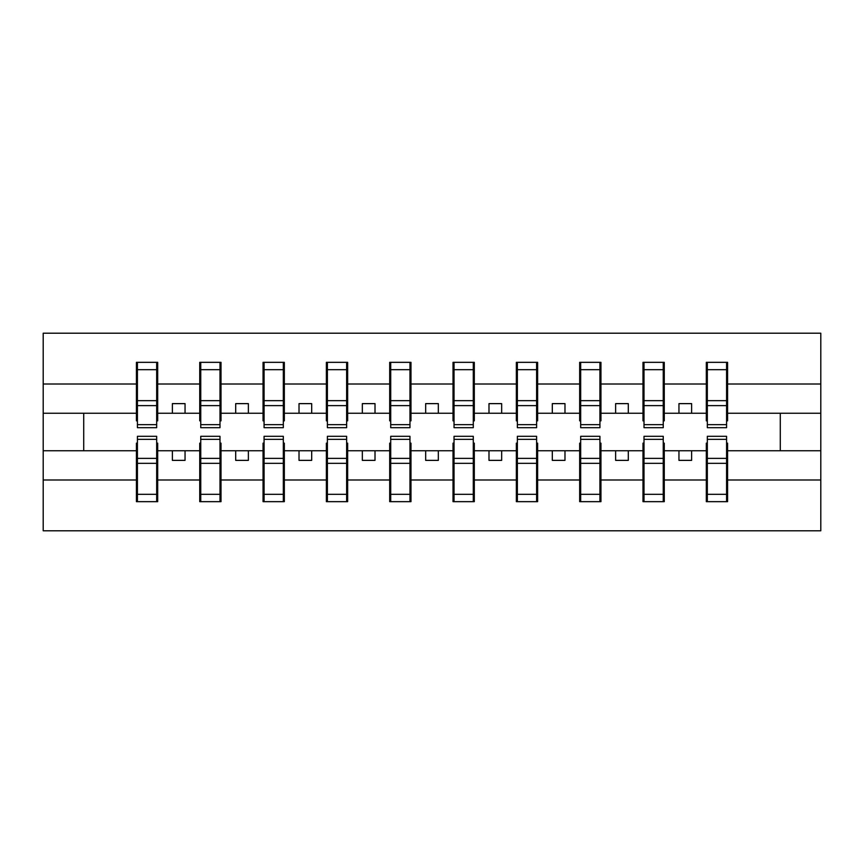 <?xml version="1.0" encoding="UTF-8"?>
<svg xmlns="http://www.w3.org/2000/svg" width="864" height="864" viewBox="0 0 864 864"><rect width="100%" height="100%" fill="white"/><g stroke="black" fill="none" stroke-linecap="round" stroke-linejoin="round"><path stroke-width="1.3" d="M137.419 443.146L136.415 443.146L136.415 479.995L43.2 479.995L43.2 530.788L820.8 530.788L820.8 479.995L727.585 479.995L727.585 501.66L706.309 501.66L707.324 501.66L707.324 436.309L726.581 436.309L726.581 458.384L707.324 458.384M707.324 443.146L706.309 443.146L706.309 450.749L678.953 450.749L678.953 460.372L691.621 460.372L691.621 450.749M706.309 501.66L706.309 450.749M726.581 443.146L727.585 443.146L727.585 479.995M644.004 443.146L642.989 443.146L642.989 450.749L615.632 450.749L615.632 460.372L628.301 460.372L628.301 450.749M706.309 479.995L664.265 479.995L664.265 501.66L642.989 501.66L642.989 450.749M663.25 443.146L664.265 443.146L664.265 479.995M580.684 443.146L579.668 443.146L579.668 450.749L552.312 450.749L552.312 460.372L564.98 460.372L564.98 450.749M642.989 479.995L600.944 479.995L600.944 501.66L579.668 501.66L579.668 450.749M599.929 443.146L600.944 443.146L600.944 479.995M517.363 443.146L516.348 443.146L516.348 450.749L488.992 450.749L488.992 460.372L501.66 460.372L501.66 450.749M579.668 479.995L537.624 479.995L537.624 501.66L516.348 501.66L516.348 450.749M536.609 443.146L537.624 443.146L537.624 479.995M454.032 443.146L453.028 443.146L453.028 450.749L425.671 450.749L425.671 460.372L438.329 460.372L438.329 450.749M516.348 479.995L474.304 479.995L474.304 501.66L453.028 501.66L453.028 450.749M473.288 443.146L474.304 443.146L474.304 479.995M390.712 443.146L389.696 443.146L389.696 450.749L362.34 450.749L362.34 460.372L375.008 460.372L375.008 450.749M453.028 479.995L410.972 479.995L410.972 501.66L389.696 501.66L389.696 450.749M409.968 443.146L410.972 443.146L410.972 479.995M327.391 443.146L326.376 443.146L326.376 450.749L299.02 450.749L299.02 460.372L311.688 460.372L311.688 450.749M389.696 479.995L347.652 479.995L347.652 501.66L326.376 501.66L326.376 450.749M346.637 443.146L347.652 443.146L347.652 479.995M264.071 443.146L263.056 443.146L263.056 450.749L235.699 450.749L235.699 460.372L248.368 460.372L248.368 450.749M326.376 479.995L284.332 479.995L284.332 501.66L263.056 501.66L263.056 450.749M283.316 443.146L284.332 443.146L284.332 479.995M200.75 443.146L199.735 443.146L199.735 450.749L172.379 450.749L172.379 460.372L185.047 460.372L185.047 450.749M263.056 479.995L221.011 479.995L221.011 501.66L199.735 501.66L199.735 450.749M219.996 443.146L221.011 443.146L221.011 479.995M707.324 424.645L726.581 424.645L726.581 427.691L707.324 427.691L707.324 362.34L706.309 362.34L706.309 384.005L664.265 384.005L664.265 420.854L663.25 420.854M707.324 420.854L706.309 420.854L706.309 384.005M644.004 424.645L663.25 424.645L663.25 427.691L644.004 427.691L644.004 362.34L642.989 362.34L642.989 384.005L600.944 384.005L600.944 420.854L599.929 420.854M644.004 420.854L642.989 420.854L642.989 384.005M580.684 424.645L599.929 424.645L599.929 427.691L580.684 427.691L580.684 362.34L579.668 362.34L579.668 384.005L537.624 384.005L537.624 420.854L536.609 420.854M580.684 420.854L579.668 420.854L579.668 384.005M517.363 424.645L536.609 424.645L536.609 427.691L517.363 427.691L517.363 362.34L516.348 362.34L516.348 384.005L474.304 384.005L474.304 420.854L473.288 420.854M517.363 420.854L516.348 420.854L516.348 384.005M454.032 424.645L473.288 424.645L473.288 427.691L454.032 427.691L454.032 362.34L453.028 362.34L453.028 384.005L410.972 384.005L410.972 420.854L409.968 420.854M454.032 420.854L453.028 420.854L453.028 384.005M390.712 424.645L409.968 424.645L409.968 427.691L390.712 427.691L390.712 362.34L389.696 362.34L389.696 384.005L347.652 384.005L347.652 420.854L346.637 420.854M390.712 420.854L389.696 420.854L389.696 384.005M327.391 424.645L346.637 424.645L346.637 427.691L327.391 427.691L327.391 362.34L326.376 362.34L326.376 384.005L284.332 384.005L284.332 420.854L283.316 420.854M327.391 420.854L326.376 420.854L326.376 384.005M264.071 424.645L283.316 424.645L283.316 427.691L264.071 427.691L264.071 362.34L263.056 362.34L263.056 384.005L221.011 384.005L221.011 420.854L219.996 420.854M264.071 420.854L263.056 420.854L263.056 384.005M200.75 424.645L219.996 424.645L219.996 427.691L200.75 427.691L200.75 362.34L199.735 362.34L199.735 384.005L157.691 384.005L157.691 362.34L156.676 362.34L156.676 427.691L137.419 427.691L137.419 405.616L156.676 405.616M200.75 420.854L199.735 420.854L199.735 384.005M136.415 479.995L136.415 501.66L157.691 501.66L157.691 443.146L156.676 443.146M137.419 405.616L137.419 362.34L136.415 362.34L136.415 384.005L43.2 384.005L43.2 333.212L820.8 333.212L820.8 384.005L727.585 384.005L727.585 420.854L726.581 420.854M137.419 420.854L136.415 420.854L136.415 384.005M706.309 362.34L727.585 362.34L727.585 384.005M642.989 362.34L664.265 362.34L664.265 384.005M579.668 362.34L600.944 362.34L600.944 384.005M516.348 362.34L537.624 362.34L537.624 384.005M453.028 362.34L474.304 362.34L474.304 384.005M389.696 362.34L410.972 362.34L410.972 384.005M326.376 362.34L347.652 362.34L347.652 384.005M263.056 362.34L284.332 362.34L284.332 384.005M199.735 362.34L221.011 362.34L221.011 384.005M199.735 479.995L157.691 479.995M136.415 362.34L157.691 362.34M678.953 450.749L664.265 450.749M706.309 413.251L691.621 413.251L691.621 403.628L678.953 403.628L678.953 413.251L664.265 413.251M678.953 413.251L691.621 413.251M615.632 450.749L600.944 450.749M642.989 413.251L628.301 413.251L628.301 403.628L615.632 403.628L615.632 413.251L600.944 413.251M615.632 413.251L628.301 413.251M552.312 450.749L537.624 450.749M579.668 413.251L564.98 413.251L564.98 403.628L552.312 403.628L552.312 413.251L537.624 413.251M552.312 413.251L564.98 413.251M488.992 450.749L474.304 450.749M516.348 413.251L501.66 413.251L501.66 403.628L488.992 403.628L488.992 413.251L474.304 413.251M488.992 413.251L501.66 413.251M425.671 450.749L410.972 450.749M453.028 413.251L438.329 413.251L438.329 403.628L425.671 403.628L425.671 413.251L410.972 413.251M425.671 413.251L438.329 413.251M362.34 450.749L347.652 450.749M389.696 413.251L375.008 413.251L375.008 403.628L362.34 403.628L362.34 413.251L347.652 413.251M362.34 413.251L375.008 413.251M299.02 450.749L284.332 450.749M326.376 413.251L311.688 413.251L311.688 403.628L299.02 403.628L299.02 413.251L284.332 413.251M299.02 413.251L311.688 413.251M235.699 450.749L221.011 450.749M263.056 413.251L248.368 413.251L248.368 403.628L235.699 403.628L235.699 413.251L221.011 413.251M235.699 413.251L248.368 413.251M172.379 450.749L157.691 450.749M199.735 413.251L185.047 413.251L185.047 403.628L172.379 403.628L172.379 413.251L157.691 413.251L157.691 384.005M172.379 413.251L185.047 413.251M157.691 413.251L157.691 420.854L156.676 420.854M136.415 450.749L43.2 450.749L43.2 384.005M43.2 479.995L43.2 450.749M136.415 413.251L43.2 413.251M820.8 479.995L820.8 384.005M83.722 450.749L83.722 413.251M820.8 413.251L780.278 413.251L780.278 450.749L727.585 450.749M820.8 450.749L780.278 450.749M780.278 413.251L727.585 413.251M156.676 375.008L157.691 375.008M136.415 375.008L137.419 375.008M137.419 400.669L156.676 400.669M136.415 501.66L137.419 501.66L137.419 436.309L156.676 436.309L156.676 458.384L137.419 458.384M137.419 488.992L136.415 488.992M157.691 488.992L156.676 488.992M156.676 458.384L156.676 501.66L157.691 501.66M156.676 463.331L137.419 463.331M221.011 362.34L219.996 362.34L219.996 424.645M219.996 375.008L221.011 375.008M199.735 375.008L200.75 375.008M200.75 405.616L219.996 405.616M200.75 400.669L219.996 400.669M284.332 362.34L283.316 362.34L283.316 424.645M283.316 375.008L284.332 375.008M263.056 375.008L264.071 375.008M264.071 405.616L283.316 405.616M264.071 400.669L283.316 400.669M347.652 362.34L346.637 362.34L346.637 424.645M346.637 375.008L347.652 375.008M326.376 375.008L327.391 375.008M327.391 405.616L346.637 405.616M327.391 400.669L346.637 400.669M410.972 362.34L409.968 362.34L409.968 424.645M409.968 375.008L410.972 375.008M389.696 375.008L390.712 375.008M390.712 405.616L409.968 405.616M390.712 400.669L409.968 400.669M199.735 501.66L200.75 501.66L200.75 436.309L219.996 436.309L219.996 458.384L200.75 458.384M200.75 488.992L199.735 488.992M221.011 488.992L219.996 488.992M219.996 458.384L219.996 501.66L221.011 501.66M219.996 463.331L200.75 463.331M263.056 501.66L264.071 501.66L264.071 436.309L283.316 436.309L283.316 458.384L264.071 458.384M264.071 488.992L263.056 488.992M284.332 488.992L283.316 488.992M283.316 458.384L283.316 501.66L284.332 501.66M283.316 463.331L264.071 463.331M326.376 501.66L327.391 501.66L327.391 436.309L346.637 436.309L346.637 458.384L327.391 458.384M327.391 488.992L326.376 488.992M347.652 488.992L346.637 488.992M346.637 458.384L346.637 501.66L347.652 501.66M346.637 463.331L327.391 463.331M389.696 501.66L390.712 501.66L390.712 436.309L409.968 436.309L409.968 458.384L390.712 458.384M390.712 488.992L389.696 488.992M410.972 488.992L409.968 488.992M409.968 458.384L409.968 501.66L410.972 501.66M409.968 463.331L390.712 463.331M474.304 362.34L473.288 362.34L473.288 424.645M473.288 375.008L474.304 375.008M453.028 375.008L454.032 375.008M454.032 405.616L473.288 405.616M454.032 400.669L473.288 400.669M453.028 501.66L454.032 501.66L454.032 436.309L473.288 436.309L473.288 458.384L454.032 458.384M454.032 488.992L453.028 488.992M474.304 488.992L473.288 488.992M473.288 458.384L473.288 501.66L474.304 501.66M473.288 463.331L454.032 463.331M537.624 362.34L536.609 362.34L536.609 424.645M536.609 375.008L537.624 375.008M516.348 375.008L517.363 375.008M517.363 405.616L536.609 405.616M517.363 400.669L536.609 400.669M516.348 501.66L517.363 501.66L517.363 436.309L536.609 436.309L536.609 458.384L517.363 458.384M517.363 488.992L516.348 488.992M537.624 488.992L536.609 488.992M536.609 458.384L536.609 501.66L537.624 501.66M536.609 463.331L517.363 463.331M600.944 362.34L599.929 362.34L599.929 424.645M599.929 375.008L600.944 375.008M579.668 375.008L580.684 375.008M580.684 405.616L599.929 405.616M580.684 400.669L599.929 400.669M579.668 501.66L580.684 501.66L580.684 436.309L599.929 436.309L599.929 458.384L580.684 458.384M580.684 488.992L579.668 488.992M600.944 488.992L599.929 488.992M599.929 458.384L599.929 501.66L600.944 501.66M599.929 463.331L580.684 463.331M664.265 362.34L663.25 362.34L663.25 424.645M663.25 375.008L664.265 375.008M642.989 375.008L644.004 375.008M644.004 405.616L663.25 405.616M644.004 400.669L663.25 400.669M642.989 501.66L644.004 501.66L644.004 436.309L663.25 436.309L663.25 458.384L644.004 458.384M644.004 488.992L642.989 488.992M664.265 488.992L663.25 488.992M663.25 458.384L663.25 501.66L664.265 501.66M663.25 463.331L644.004 463.331M727.585 362.34L726.581 362.34L726.581 424.645M726.581 375.008L727.585 375.008M706.309 375.008L707.324 375.008M707.324 405.616L726.581 405.616M707.324 400.669L726.581 400.669M707.324 488.992L706.309 488.992M727.585 488.992L726.581 488.992M726.581 458.384L726.581 501.66L727.585 501.66M726.581 463.331L707.324 463.331M137.419 424.645L156.676 424.645M137.419 369.673L156.676 369.673M156.676 439.355L137.419 439.355M156.676 494.327L137.419 494.327M200.75 369.673L219.996 369.673M264.071 369.673L283.316 369.673M327.391 369.673L346.637 369.673M390.712 369.673L409.968 369.673M219.996 439.355L200.75 439.355M219.996 494.327L200.75 494.327M283.316 439.355L264.071 439.355M283.316 494.327L264.071 494.327M346.637 439.355L327.391 439.355M346.637 494.327L327.391 494.327M409.968 439.355L390.712 439.355M409.968 494.327L390.712 494.327M454.032 369.673L473.288 369.673M473.288 439.355L454.032 439.355M473.288 494.327L454.032 494.327M517.363 369.673L536.609 369.673M536.609 439.355L517.363 439.355M536.609 494.327L517.363 494.327M580.684 369.673L599.929 369.673M599.929 439.355L580.684 439.355M599.929 494.327L580.684 494.327M644.004 369.673L663.25 369.673M663.25 439.355L644.004 439.355M663.25 494.327L644.004 494.327M707.324 369.673L726.581 369.673M726.581 439.355L707.324 439.355M726.581 494.327L707.324 494.327"/></g></svg>
